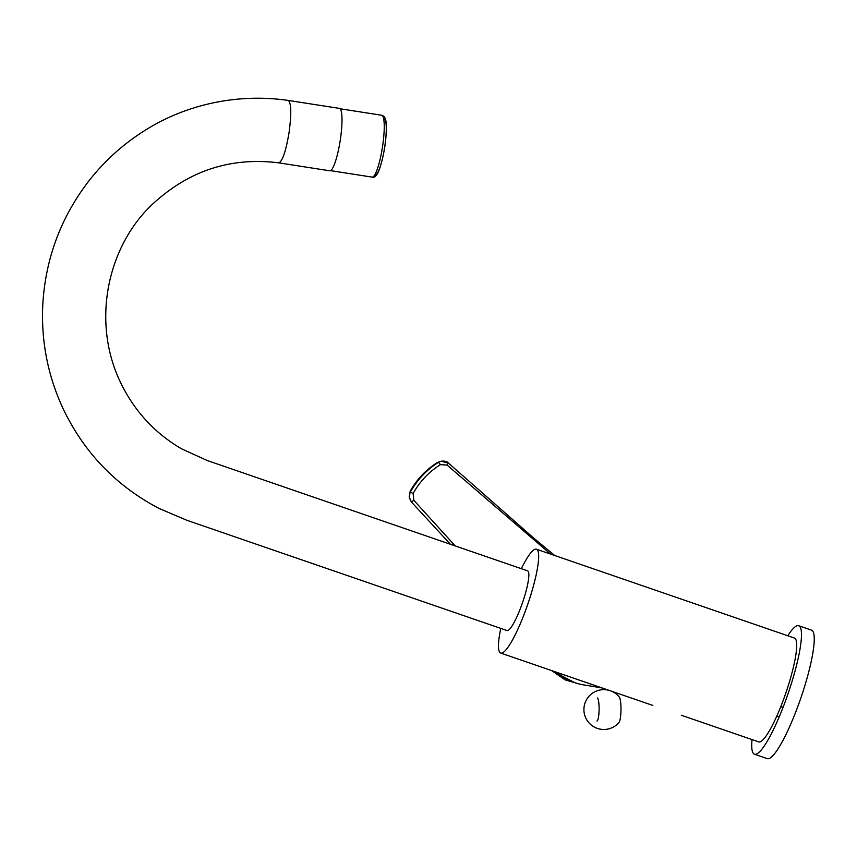 <?xml version="1.0" encoding="UTF-8"?>
<svg xmlns="http://www.w3.org/2000/svg" width="857" height="857" viewBox="0 0 857 857"><rect width="100%" height="100%" fill="white"/><g stroke="black" fill="none" stroke-linecap="round" stroke-linejoin="round"><path stroke-width="1.29" d="M787.776 635.755A67.949 12.03 109 0 1 798.724 625.739A67.949 12.03 109 0 1 788.633 691.995A67.949 12.03 109 0 1 754.481 754.224A67.949 12.03 109 0 1 752.018 739.591M798.724 625.739L811.493 630.131A67.949 12.03 109 0 1 801.402 696.387A67.949 12.03 109 0 1 767.251 758.627L754.481 754.224M550.612 554.093L447.086 465.072L440.444 464.644C428.896 471.853 419.801 481.473 413.128 493.503L413.802 500.252L455.196 545.92M554.715 555.507L533.772 538.132L448.34 462.984L447.086 465.072M448.093 463.026L441.098 461.216L438.538 462.287L440.444 464.644M413.128 493.503L410.364 492.068C417.305 479.706 426.7 469.775 438.538 462.287L437.391 462.587C425.908 469.893 416.866 479.449 410.267 491.254L409.175 496.942L410.203 491.361M448.34 462.984C447.129 461.441 444.719 460.852 441.098 461.205L437.306 462.587C425.843 469.84 416.802 479.395 410.16 491.275L409.335 497.853L411.392 501.977L413.802 500.252M574.672 682.633L551.694 670.603L565.127 679.89L574.801 682.675M439.92 461.484L437.284 462.651M521.324 568.684A54.912 9.727 109 0 1 536.171 549.144A54.912 9.727 109 0 1 536.45 549.219L794.482 638.069A54.912 9.727 109 0 1 785.794 693.152A54.912 9.727 109 0 1 758.724 741.894L681.39 715.274M536.45 549.219A54.912 9.727 109 0 1 527.762 604.292A54.912 9.727 109 0 1 500.692 653.045A54.912 9.727 109 0 1 500.767 628.395M609.209 690.41L500.692 653.045M602.096 687.967L583.274 684.818A54.912 54.012 -80.5 0 1 557.093 672.466M619.011 722.44A12.973 2.303 -89.3 0 0 620.982 709.789A12.973 2.303 -89.3 0 0 619.322 697.084A19.904 19.904 0 0 0 585.127 716.42A19.904 19.904 0 0 0 619.011 722.44M278.75 162.851C231.583 156.981 190.115 170.211 154.346 202.541C108.432 243.731 90.456 320.164 120.601 382.586C134.335 410.996 154.646 433.074 181.523 448.811L207.265 460.541L527.569 570.837A31.57 5.592 109 0 1 522.877 601.625A31.57 5.592 109 0 1 507.012 630.538L186.944 520.328L158.984 508.415C116.434 486.069 84.618 453.128 63.525 409.592C47.767 376.009 40.868 340.625 42.85 303.432C45.742 258.128 60.943 217.485 88.432 181.502C103.461 162.155 121.212 145.829 141.673 132.524C180.613 106.75 233.104 92.481 288.177 100.419L339.479 108.4A31.57 5.667 -81.2 0 1 340.208 140.527A31.57 5.667 -81.2 0 1 329.763 170.789L278.75 162.851C282.414 161.523 285.852 151.432 289.055 132.567L289.055 132.567C291.605 113.51 291.316 102.797 288.188 100.419M571.394 681.379L553.847 671.352M597.265 697.962A11.527 2.046 90.7 0 1 599.107 709.671A11.527 2.046 90.7 0 1 596.922 721.016M340.175 108.785L381.74 115.256A31.302 5.613 98.8 0 1 382.468 147.04A31.302 5.613 98.8 0 1 372.109 177.11L330.545 170.639M383.604 118.405A28.549 5.121 98.8 0 1 384.654 147.383A28.549 5.121 98.8 0 1 374.841 174.678M409.175 496.942L411.349 501.956L450.418 544.27M611.373 691.16L652.863 705.44M776.646 716.452L779.367 716.484M780.631 707.025L783.169 707.057M381.74 115.256C382.522 115.931 386.357 114.988 386.357 127.029C386.282 140.28 384.215 153.628 380.165 167.061C377.712 174.71 375.023 178.063 372.109 177.11"/></g></svg>
